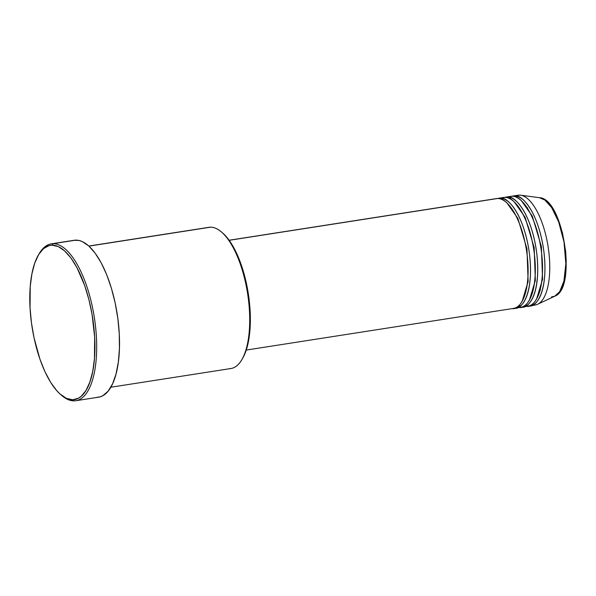 <?xml version="1.0" encoding="UTF-8"?>
<svg xmlns="http://www.w3.org/2000/svg" width="596" height="596" viewBox="0 0 596 596"><rect width="100%" height="100%" fill="white"/><g stroke="black" fill="none" stroke-linecap="round" stroke-linejoin="round"><path stroke-width="0.89" d="M540.468 290.081L540.162 289.708M527.482 208.309L527.654 207.862M512.269 308.527C518.997 310.65 532.049 293.947 526.916 253.225C521.18 212.504 503.724 196.203 497.585 198.498A55.577 21.806 81.1 0 1 498.777 198.222A55.577 21.806 81.1 0 1 499.992 198.118C506.131 195.823 523.586 212.131 529.322 252.846C534.456 293.575 521.396 310.278 514.668 308.154A55.577 21.806 81.1 0 0 515.89 308.05L520.695 307.298A55.577 21.806 -98.9 0 0 533.919 250.566A55.577 21.806 -98.9 0 0 504.805 197.373A55.577 21.806 -98.9 0 0 503.583 197.47L498.777 198.222M506.965 202.945L517.887 218.419L526.953 248.77L528.13 281.535L522.252 301.062L528.13 281.535L526.953 248.77L517.887 218.419L506.965 202.945M519.481 307.402C526.208 309.533 539.261 292.822 534.128 252.101C528.399 211.386 510.936 195.078 504.805 197.373A55.577 21.806 81.1 0 1 505.989 197.097A55.577 21.806 81.1 0 1 507.203 196.993C513.342 194.698 530.805 211.006 536.534 251.728C541.667 292.45 528.615 309.153 521.887 307.029A55.577 21.806 81.1 0 0 523.102 306.925L527.914 306.173A55.577 21.806 -98.9 0 0 541.131 249.441A55.577 21.806 -98.9 0 0 512.016 196.248A55.577 21.806 81.1 0 1 513.208 195.972A55.577 21.806 81.1 0 1 514.423 195.868C520.561 193.573 538.017 209.881 543.753 250.603C548.886 291.325 535.834 308.028 529.106 305.904A55.577 21.806 81.1 0 0 530.321 305.8L535.133 305.048A55.577 21.806 -98.9 0 0 548.35 248.316A55.577 21.806 -98.9 0 0 519.235 195.123A55.577 21.806 -98.9 0 0 518.013 195.22L513.208 195.972M514.177 201.82L525.106 217.294L534.172 247.645L535.35 280.411L529.464 299.937L535.35 280.411L534.172 247.645L525.106 217.294L514.177 201.82M526.7 306.277C533.427 308.408 546.48 291.697 541.347 250.976C535.61 210.261 518.155 193.953 512.016 196.248A55.577 21.806 -98.9 0 0 510.802 196.345L505.989 197.097M521.396 200.696L532.317 216.169L541.384 246.528L542.561 279.286L536.683 298.812L542.561 279.286L541.384 246.528L532.317 216.169L521.396 200.696M207.371 227.672A71.453 28.034 81.1 0 1 210.463 227.188A71.453 28.034 -98.9 0 0 208.898 227.322L88.819 246.029M60.315 394.254L61.485 395.282A79.395 31.148 -98.9 0 0 74.038 400.877L72.667 399.76A78.069 30.627 81.1 0 1 60.315 394.254A78.069 30.627 81.1 0 1 32.087 327.189A78.069 30.627 81.1 0 1 38.569 254.708A78.069 30.627 81.1 0 1 52.038 245.187L53.066 243.69A79.395 31.148 -98.9 0 0 39.373 253.375L38.569 254.708M246.237 350.068L513.484 308.423A55.577 21.806 -98.9 0 0 526.7 251.691A55.577 21.806 -98.9 0 0 497.585 198.498L229.184 240.315L499.992 198.118A55.577 21.806 81.1 0 1 529.106 251.311A55.577 21.806 81.1 0 1 515.89 308.05M495.179 198.87L497.585 198.498A55.577 21.806 -98.9 0 0 496.371 198.595L229.125 240.24M88.923 246.126L210.463 227.188L88.923 246.126M75.781 400.736L98.631 397.174A79.395 31.148 -98.9 0 0 117.516 316.118A79.395 31.148 -98.9 0 0 75.916 240.128L53.066 243.69L75.916 240.128A79.395 31.148 -98.9 0 0 74.18 240.277L51.331 243.839A79.395 31.148 81.1 0 1 53.066 243.69A79.395 31.148 81.1 0 1 94.66 319.68A79.395 31.148 81.1 0 1 75.781 400.736A79.395 31.148 81.1 0 1 74.038 400.877A79.395 31.148 81.1 0 1 60.896 394.753M38.971 254.06A79.395 31.148 81.1 0 1 51.331 243.839M516.829 195.495A55.577 21.806 81.1 0 1 519.235 195.123L514.423 195.868L519.235 195.123A55.577 21.806 81.1 0 1 520.539 195.197A55.577 21.806 81.1 0 1 548.119 246.781A55.577 21.806 81.1 0 1 537.54 304.31A55.577 21.806 81.1 0 1 533.912 305.152M502.398 197.745L507.203 196.993A55.577 21.806 81.1 0 1 536.326 250.186A55.577 21.806 81.1 0 1 523.102 306.925M509.61 196.62L514.423 195.868A55.577 21.806 81.1 0 1 543.537 249.061A55.577 21.806 81.1 0 1 530.321 305.8M537.54 304.31L554.824 296.175A50.168 19.683 -98.9 0 0 564.375 244.248A50.168 19.683 -98.9 0 0 539.477 197.686L544.945 200.107L551.643 207.557L558.638 221.794L564.01 242.05L565.842 263.723L563.928 281.103L559.696 291.623L554.824 296.175L551.553 296.935M536.705 281.535L536.951 281.997M563.078 284.389L564.866 277.647L565.917 269.727L566.2 260.944L565.701 251.631L562.453 232.85L558.31 220.043M554.928 212.742L553.095 209.569M72.667 399.76L78.493 398.195L81.19 396.31L86.01 390.44L89.921 381.962L92.775 371.189L94.459 358.546L94.66 337.157L92.082 314.494L88.916 299.654L84.736 285.685L76.906 267.537L70.939 257.986L64.644 250.916L58.266 246.595L52.038 245.187L49.066 245.597L43.515 248.629L38.695 254.507L34.784 262.985L31.931 273.758L30.247 286.393L30.046 307.789L31.461 322.876L34.069 337.947L39.969 359.261L45.013 371.815L50.727 382.468L56.888 390.82L60.062 394.03L66.439 398.352L72.667 399.76L74.038 400.877A79.395 31.148 -98.9 0 0 94.965 321.877A79.395 31.148 -98.9 0 0 53.066 243.69L52.038 245.187A78.069 30.627 81.1 0 1 93.244 322.071A78.069 30.627 81.1 0 1 72.667 399.76M74.142 240.277L79.044 240.471L82.248 241.559L88.737 245.954L95.136 253.151L101.201 262.858L106.699 274.719L111.415 288.27L115.17 302.991L117.814 318.316L119.26 333.656L119.438 348.422L118.351 362.048L116.034 374.012L112.577 383.846L108.114 391.177L102.817 395.729L99.919 396.899L96.895 397.316M110.826 387.236L230.898 368.529A71.453 28.034 -98.9 0 0 247.899 295.579A71.453 28.034 -98.9 0 0 210.463 227.188A71.453 28.034 81.1 0 1 221.764 232.224A71.453 28.034 81.1 0 1 247.601 293.605A71.453 28.034 81.1 0 1 241.663 359.939A71.453 28.034 81.1 0 1 229.333 368.656M222.919 233.245L228.812 239.808L236.672 253.412L243.19 270.837L247.809 290.572L250.126 310.926L249.94 330.147L247.273 346.574L244.218 355.261L242.349 358.792M241.663 359.939L242.468 358.606A70.134 27.513 -98.9 0 0 248.286 293.5A70.134 27.513 -98.9 0 0 222.934 233.252L221.764 232.224M508.448 197.067L507.315 197.686M520.539 195.197L539.477 197.686C563.309 198.453 577.293 288.188 554.824 296.175M511.048 197.745L509.453 198.475M518.766 305.681L520.509 305.89"/></g></svg>
